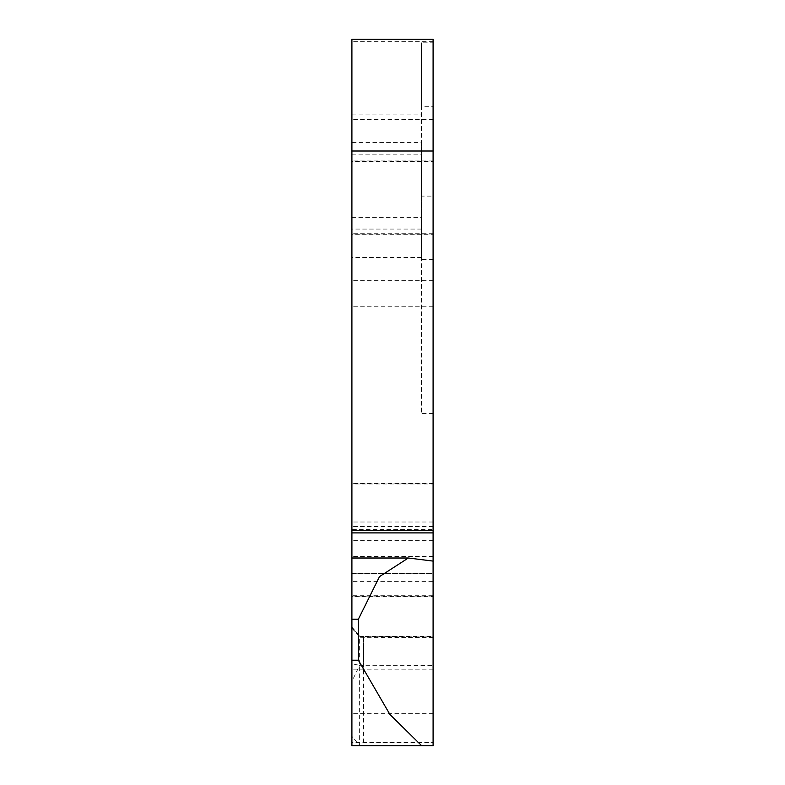 <?xml version="1.0" encoding="UTF-8"?>
<svg xmlns="http://www.w3.org/2000/svg" width="785" height="785" viewBox="0 0 785 785"><rect width="100%" height="100%" fill="white"/><g stroke="black" fill="none" stroke-linecap="round" stroke-linejoin="round"><path stroke-width="0.59" stroke-dasharray="3.92 2.94" d="M433.094 196.113L433.094 413.459L433.094 106.318L421.496 106.318L421.496 413.459L421.496 42.832L433.094 42.832L433.094 196.113L421.496 196.113M433.094 234.254L433.094 306.788L433.094 233.714L433.094 234.254L351.906 234.254L351.906 306.788L351.906 234.254M433.094 596.649L433.094 669.183L433.094 596.109L433.094 596.649L351.906 596.649L351.906 669.183L351.906 619.198M433.094 483.982L433.094 556.516L433.094 483.442L433.094 483.982L351.906 483.982L351.906 556.516L351.906 483.982M433.094 161.494L433.094 234.028L433.094 160.954L433.094 161.494L351.906 161.494L351.906 234.028L351.906 161.494M433.094 540.365L351.906 540.365L351.906 595.275L433.094 595.275L433.094 522.015L433.094 581.381L351.906 581.381L351.906 526.47L433.094 526.47M433.094 595.275L433.094 581.381M433.094 573.452L433.094 561.089L433.094 573.452L351.906 573.452L351.906 558.007L351.906 573.521L433.094 573.521M359.638 666.2L363.504 665.376L363.504 636.449L433.094 636.449L433.094 745.436L433.094 742.09L433.094 742.6L351.906 742.6L351.906 663.825L359.638 665.317L359.638 636.635L433.094 636.959L433.094 665.376L359.638 665.317L351.906 681.419M351.906 745.75L351.906 742.09L433.094 742.09L433.094 665.376M433.094 745.75L433.094 106.318M433.094 39.25L433.094 42.832M421.496 142.438L421.496 257.441L421.496 142.438L351.906 142.438L351.906 114.07L351.906 257.441L351.906 142.438M421.496 106.318L421.496 42.832M351.906 619.13L351.906 596.649M433.094 522.015L351.906 522.015L351.906 529.581L433.094 529.581M351.906 595.275L351.906 581.381M433.094 637.626L359.638 637.312L359.638 745.426L351.906 736.418L351.906 39.25M359.638 745.426L363.504 745.75L363.504 636.959M433.094 713.673L351.906 713.673M351.906 540.365L351.906 529.581M351.906 522.015L351.906 526.47M351.906 736.418L351.906 626.98L359.638 636.135L351.906 627.627L351.906 663.825M351.906 628.324L359.638 636.635M433.094 259.59L421.496 259.59M433.094 41.36L351.906 41.36M433.094 119.595L351.906 119.595M433.094 280.353L351.906 280.353M351.906 154.145L421.496 154.145M351.906 217.376L421.496 217.376M421.496 229.073L351.906 229.073M433.094 306.788L351.906 306.788M433.094 233.714L351.906 233.714M433.094 669.183L351.906 669.183M433.094 596.109L351.906 596.109M433.094 556.516L351.906 556.516M433.094 483.442L351.906 483.442M433.094 234.028L351.906 234.028M433.094 160.954L351.906 160.954M433.094 413.459L421.496 413.459M351.906 114.07L421.496 114.07M421.496 257.441L351.906 257.441M363.504 636.458L359.638 636.125"/><path stroke-width="1.18" d="M433.094 151.014L351.906 151.014L351.906 39.25L433.094 39.25L433.094 745.75L363.504 745.75M433.094 745.436L351.906 745.75L351.906 619.13M433.094 532.897L351.906 532.897L351.906 558.007L408.328 558.007L433.094 561.089M351.906 151.014L351.906 530.631L433.094 530.631M408.328 558.007L379.518 576.602L358.382 619.198L358.382 660.214L389.929 714.487L421.692 745.75M358.382 619.198L351.906 619.198L351.906 558.007M351.906 532.897L351.906 530.631M358.382 660.214L351.906 660.214"/></g></svg>
